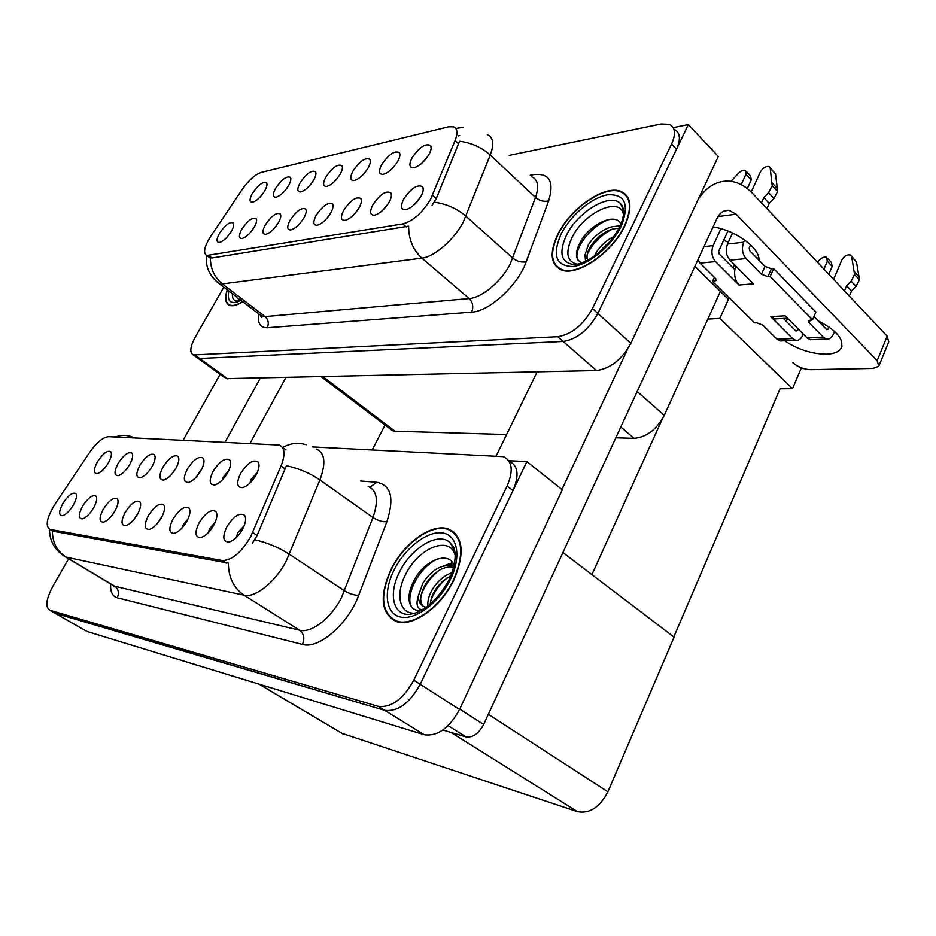 <?xml version="1.0" encoding="UTF-8"?>
<svg xmlns="http://www.w3.org/2000/svg" width="936" height="936" viewBox="0 0 936 936"><rect width="100%" height="100%" fill="white"/><g stroke="black" fill="none" stroke-linecap="round" stroke-linejoin="round"><path stroke-width="1.4" d="M420.17 197.613L413.42 205.464M421.118 195.963C423.283 191.775 423.786 188.686 422.604 186.72C417.362 184.088 411.044 188.253 403.638 199.216C400.245 206.329 400.947 209.816 405.756 209.687C411.466 208.049 416.59 203.475 421.118 195.963M365.555 171.826L363.624 174.108M368.269 167.731C370.352 163.823 370.89 161.004 369.872 159.296C365.356 157.225 359.716 161.179 352.93 171.148C349.76 177.489 350.158 180.625 354.124 180.554C359.19 179.069 363.905 174.786 368.269 167.731M395.858 164.268L391.774 169.03M397.835 161.144C399.906 157.213 400.421 154.37 399.368 152.591C394.571 150.357 388.651 154.405 381.619 164.759C378.413 171.253 378.916 174.459 383.116 174.365C388.463 172.809 393.377 168.41 397.835 161.144M288.651 185.468C290.745 181.642 291.342 178.94 290.417 177.372C286.615 175.746 281.666 179.408 275.558 188.382C272.481 194.29 272.622 197.239 275.98 197.215C280.32 195.905 284.544 191.985 288.651 185.468M303.954 217.772C306.154 213.701 306.739 210.799 305.721 209.067C301.614 207.172 296.373 210.939 289.996 220.369C286.744 226.769 287.001 229.964 290.78 229.928C295.39 228.548 299.789 224.5 303.954 217.772M254.323 227.003C256.522 223.014 257.143 220.206 256.183 218.579C252.521 216.953 247.701 220.545 241.734 229.343C238.551 235.451 238.645 238.504 242.038 238.504C246.215 237.229 250.31 233.403 254.323 227.003M427.541 156.768L421.949 163.156M429.121 154.183C431.18 150.228 431.671 147.338 430.595 145.513C425.482 143.079 419.269 147.244 411.957 157.997C408.728 164.666 409.348 167.942 413.806 167.813C419.457 166.198 424.57 161.647 429.121 154.183M328.442 216.415L326.57 218.72M330.829 212.764C333.029 208.658 333.59 205.721 332.526 203.931C328.173 201.883 322.698 205.733 316.099 215.502C312.8 222.078 313.15 225.342 317.164 225.284C322.007 223.844 326.57 219.679 330.829 212.764M388.042 203.943L382.567 210.436M389.271 201.883C391.447 197.73 391.962 194.688 390.827 192.781C385.913 190.371 379.899 194.419 372.785 204.961C369.416 211.887 370.001 215.292 374.505 215.186C379.911 213.619 384.836 209.196 389.271 201.883M357.599 210.109L353.586 214.929M359.225 207.476C361.413 203.346 361.951 200.351 360.851 198.514C356.23 196.291 350.497 200.245 343.652 210.378C340.318 217.129 340.774 220.451 345.033 220.369C350.146 218.884 354.873 214.578 359.225 207.476M313.794 179.864C315.9 176.003 316.473 173.277 315.514 171.662C311.501 169.896 306.329 173.651 300.023 182.929C296.911 188.978 297.121 191.985 300.667 191.95C305.23 190.581 309.605 186.556 313.794 179.864M340.306 173.956C342.389 170.083 342.95 167.298 341.968 165.637C337.709 163.73 332.315 167.579 325.775 177.196C322.627 183.386 322.932 186.451 326.676 186.404C331.484 184.977 336.024 180.835 340.306 173.956M231.356 231.286C233.555 227.319 234.187 224.558 233.263 222.99C229.788 221.481 225.155 224.979 219.387 233.509C216.228 239.476 216.263 242.459 219.469 242.471C223.447 241.254 227.413 237.522 231.356 231.286M278.495 222.511C280.695 218.474 281.303 215.619 280.309 213.946C276.424 212.191 271.405 215.865 265.251 224.968C262.021 231.227 262.197 234.339 265.777 234.328C270.153 233.005 274.4 229.063 278.495 222.511M264.748 190.792C266.854 186.989 267.462 184.334 266.573 182.812C262.969 181.303 258.207 184.883 252.299 193.565C249.257 199.345 249.315 202.223 252.509 202.223C256.639 200.959 260.723 197.145 264.748 190.792M625.435 194.197L624.37 193.963M430.7 199.04L455.083 140.517C457.985 132.994 457.423 128.407 453.422 126.781L448.543 126.828L261.366 172.364C255.177 174.459 248.8 180.145 242.225 189.411L210.764 236.235C204.212 246.694 202.866 253.118 206.739 255.493L402.831 223.903C413.197 220.99 422.487 212.694 430.7 199.04M720.357 291.389L664.279 415.397C656.569 429.624 646.507 437.276 634.082 438.352L615.829 437.802M506.61 434.538L394.98 431.192L392.488 430.689L390.265 428.992M224.406 377.43L196.326 357.119L199.66 358.488L563.179 341.464C577.056 339.218 588.604 329.881 597.858 313.443L688.311 124.582L673.195 127.635M226.056 378.624L596.443 370.539C610.389 368.62 621.867 359.553 630.852 343.325L718.298 156.406L688.311 124.582M729.132 297.765L719.854 318.392L707.827 319.094M801.368 367.86L792.511 388.686L719.854 318.392M792.511 388.686L780.051 388.779L673.815 636.925M591.915 574.622L662.021 419.644M372.271 449.806L385.035 425.038M244.226 525.599L237.908 532.549L236.153 537.673M242.611 529.109C245.758 522.873 246.414 518.275 244.589 515.327C239.651 512.238 233.731 516.075 226.816 526.863C222.171 537.03 222.955 542.061 229.168 541.967C234.082 540.423 238.563 536.141 242.611 529.109M201.743 469.053L196.221 477.067M201.064 470.352C204.001 464.736 204.715 460.688 203.206 458.195C198.959 455.727 193.635 459.412 187.258 469.228C183 478.027 183.397 482.426 188.452 482.414C192.898 481.034 197.098 477.009 201.064 470.352M228.735 470.609L223.575 476.693L222.16 480.121M227.776 472.528C230.724 466.807 231.403 462.653 229.811 460.056C225.284 457.376 219.726 461.132 213.115 471.334C208.775 480.449 209.313 484.988 214.73 484.942C219.398 483.491 223.739 479.361 227.776 472.528M129.683 464.537C132.561 459.213 133.345 455.458 132.046 453.258C128.501 451.304 123.821 454.756 118.03 463.589C113.981 471.568 114.04 475.593 118.228 475.663C122.089 474.447 125.904 470.738 129.683 464.537M137.966 513.396L134.117 519.223M137.545 514.18C140.599 508.423 141.383 504.317 139.909 501.848C136.083 499.625 131.169 503.147 125.143 512.425C120.802 521.212 121.001 525.622 125.74 525.669C129.788 524.382 133.719 520.556 137.545 514.18M93.577 507.932C96.572 502.398 97.414 498.502 96.08 496.22C92.676 494.313 88.136 497.695 82.473 506.364C78.296 514.589 78.285 518.743 82.462 518.837C86.159 517.655 89.868 514.016 93.577 507.932M257.353 472.387L251.351 479.103L249.795 483.245M256.16 474.833C259.132 469.018 259.775 464.747 258.102 462.033C253.27 459.12 247.42 462.969 240.575 473.569C236.164 483.023 236.866 487.714 242.67 487.621C247.572 486.112 252.076 481.841 256.16 474.833M162.337 515.935L157.225 523.657M161.472 517.585C164.56 511.711 165.321 507.487 163.765 504.913C159.705 502.503 154.557 506.107 148.344 515.713C143.922 524.815 144.249 529.366 149.292 529.39C153.539 528.044 157.599 524.101 161.472 517.585M215.292 522.066L209.793 528.43L208.131 532.806M213.864 525.026C216.988 518.918 217.69 514.449 215.959 511.629C211.337 508.786 205.698 512.554 199.04 522.92C194.466 532.701 195.074 537.568 200.866 537.51C205.534 536.035 209.875 531.882 213.864 525.026M188.042 518.837L183.362 524.558L181.865 528.15M186.872 521.188C189.985 515.198 190.71 510.857 189.072 508.166C184.743 505.557 179.361 509.242 172.926 519.211C168.433 528.641 168.889 533.345 174.295 533.321C178.741 531.917 182.929 527.881 186.872 521.188M151.866 466.853L149.117 470.878M152.147 466.362C155.048 460.945 155.809 457.096 154.44 454.802C150.673 452.708 145.805 456.218 139.827 465.356C135.708 473.604 135.872 477.746 140.318 477.793C144.366 476.518 148.309 472.715 152.147 466.362M176.202 467.754L171.885 474.049M175.898 468.292C178.823 462.782 179.56 458.839 178.121 456.452C174.131 454.171 169.042 457.774 162.864 467.24C158.675 475.757 158.956 480.016 163.695 480.039C167.93 478.717 172.002 474.798 175.898 468.292M73.336 505.066C76.307 499.637 77.162 495.823 75.898 493.646C72.669 491.868 68.316 495.179 62.817 503.568C58.699 511.536 58.617 515.584 62.536 515.701C66.082 514.554 69.685 511.009 73.336 505.066M114.66 511.465L112.589 514.589M114.941 510.974C117.971 505.323 118.79 501.322 117.386 498.958C113.782 496.899 109.056 500.35 103.229 509.313C98.959 517.807 99.052 522.089 103.486 522.159C107.359 520.931 111.173 517.198 114.941 510.974M108.424 462.805C111.279 457.575 112.086 453.901 110.846 451.784C107.476 449.982 102.995 453.352 97.367 461.904C93.389 469.65 93.366 473.557 97.297 473.651C100.994 472.469 104.703 468.854 108.424 462.805M451.749 530.56L450.333 530.408M250.52 537.042L281.046 465.964C285.503 454.428 284.872 447.455 279.15 445.045L108.564 436.679C102.96 437.206 96.607 442.494 89.505 452.556L55.072 504.013C46.788 517.596 45.057 526.067 49.877 529.402L222.195 560.512C231.73 560.512 241.16 552.685 250.52 537.042M85.363 630.572L53.633 612.413L384.673 710.319C397.765 711.968 409.629 703.287 420.229 684.286L526.886 461.612L508.751 460.676M86.908 631.437L424.207 734.725C437.486 736.609 449.268 728.196 459.541 709.488L562.337 489.774L526.886 461.612M341.78 733.262L577.489 811.688C589.715 813.922 599.847 807.288 607.885 791.797L674.084 637.123L562.91 552.568M624.85 225.728C632.642 207.897 631.39 196.478 621.083 191.482C604.773 184.287 570.012 208.517 557.645 234.725C549.338 252.743 550.532 264.443 561.19 269.825C576.763 277.021 612.507 252.79 624.85 225.728M627.799 197.227L626.909 196.782M487.317 134.702C493.319 137.229 494.302 144.004 490.242 155.037L463.343 221.855C454.428 239.464 434.281 256.955 421.879 258.137C413.08 250.099 408.669 239.44 408.634 226.161L211.957 257.973L209.617 257.716L206.739 255.493M210.389 257.938C210.448 268.772 214.426 277.43 222.323 283.9L421.879 258.137L469.205 298.561C481.853 297.859 501.836 281.069 510.331 263.695L535.486 197.438L490.242 155.037C481.619 147.338 471.381 142.728 459.553 141.231L436.246 198.584L432.093 205.288M223.786 287.153L195.273 337.065C190.09 346.753 189.458 352.72 193.343 354.966L197.917 358.266L199.66 358.488L563.179 341.464C577.056 339.218 588.604 329.881 597.858 313.443L676.517 149.222C680.987 139.031 680.215 132.444 674.201 129.472M625.751 195.285L626.722 195.624M458.277 135.895L459.693 135.568M227.179 289.75C224.546 298.303 225.365 303.51 229.636 305.37C232.853 306.423 237.253 305.206 242.833 301.708M193.343 354.966L557.751 336.714C571.603 334.421 583.175 325.026 592.465 308.552L671.557 144.062C676.061 133.86 675.312 127.284 669.31 124.336L661.097 123.997L509.172 155.388M559.283 268.363L559.763 269.205M453.972 579.782C465.087 553.082 463.18 536.129 448.239 528.945C431.718 522.873 403.638 543.219 390.909 569.673C379.115 596.326 380.94 613.618 396.384 621.574C412.437 627.588 441.336 607.008 453.972 579.782M455.645 533.836L454.44 533.356M316.356 449.104C324.967 452.767 326.149 463.063 319.913 479.969L286.229 561.015C275.699 581.747 255.189 598.174 244.027 595.191C233.672 588.112 228.466 577.418 228.384 563.121L52.381 531.075C52.474 542.576 57.026 551.245 66.035 557.095L63.344 555.621M360.582 480.987L376.763 482.274C391.154 485.023 394.524 498.186 386.872 521.761L358.699 595.284C348.309 623.949 318.579 649.572 302.445 644.413L117.222 597.776C119.363 592.979 118.521 589.13 114.707 586.24L66.035 557.095L244.027 595.191L299.625 630.232C311.185 633.555 331.555 617.818 341.546 597.437L372.973 517.514L319.913 479.969C309.839 473.089 298.666 468.339 286.404 465.719L257.119 535.439L252.229 543.43M68.609 558.78L52.673 586.685C46.004 599.414 45.08 607.277 49.912 610.284L55.119 613.255L384.673 710.319C397.765 711.968 409.629 703.287 420.229 684.286L513.01 490.569C519.41 475.312 518.146 465.52 509.219 461.191M452.509 531.73L453.82 532.046M49.959 610.295L378.191 706.317C391.271 707.932 403.135 699.215 413.794 680.156L507.136 486.018C513.571 470.738 512.343 460.945 503.451 456.651L312.133 446.893M394.512 620.24L395.39 621.223M818.052 320.779C836.913 330.49 844.553 339.745 840.961 348.566C838.516 352.053 833.66 353.937 826.394 354.206C811.922 354.054 797.987 349.573 784.59 340.762M733.145 267.977L734.549 264.853M757.844 259.061L758.64 257.283M442.868 730.033L465.976 736.901L448.122 725.669M561.951 489.469L627.658 349.058M496.255 455.809L537.1 371.885M728.325 242.249L723.668 240.271M698.279 199.192C706.914 186.217 717.514 180.227 730.045 181.21C738.223 182.169 745.676 186.182 752.415 193.249L887.164 336.211L888.732 341.897L879.208 365.286M792.956 362.782C797.94 367.076 803.802 369.369 810.541 369.673L872.972 368.421L878.81 366.269L877.172 360.688L736.094 214.204L717.959 216.59M713.057 226.945C735.333 230.092 760.02 248.145 758.967 260.22M728.43 299.321L694.898 266.339M736.094 214.204L728.922 210.319C723.856 209.921 719.866 212.647 716.953 218.497L483.655 724.452C478.647 733.695 472.75 737.837 465.976 736.901M225.658 441.043L260.29 378.156M183.772 439.101L220.089 374.306M285.854 377.571L250.649 442.213M756.908 258.102L758.324 257.985M777.617 318.755L774.786 318.919L770.667 316.637L785.128 315.806L807.136 337.978L823.399 337.299L809.113 322.768L808.482 320.697L812.542 319.82L815.864 312.039L773.651 268.609L771.404 268.808L764.958 266.374L749.619 250.637L749.221 247.923L750.59 244.904M782.297 340.856L780.144 340.95L777.044 339.23L792.652 338.575L770.667 316.637M792.652 338.575L795.752 340.318C798.642 340.681 800.9 339.101 802.55 335.568L803.205 334.023M828.793 274.283L832.162 266.409L831.39 262.489L827.541 258.371M795.495 330.63L797.542 330.537L798.209 328.992M823.937 269.135L827.33 261.249L832.162 266.409M797.542 330.537L795.892 331.028L783.362 318.439M851.666 256.745L856.498 261.986L858.967 276.705L854.1 271.452L851.666 256.745L850.496 255.083C847.138 254.335 844.26 255.949 841.873 259.916L833.578 279.361M812.389 339.651L810.237 339.733L807.136 337.978M703.977 246.636L713.15 245.618C710.962 251.679 711.758 257.002 715.537 261.6L738.984 285.012C735.439 281.069 734.058 275.945 734.83 269.662L719.07 253.843L718.684 251.187L727.892 231.028M741.16 184.603L745.898 174.271L751.234 179.969L747.302 188.569M713.15 245.618L720.919 228.7M729.904 260.173C726.125 255.528 725.33 250.146 727.518 244.027L743.675 242.225C741.476 248.414 742.271 253.867 746.062 258.57L729.904 260.173L753.398 283.842L738.984 285.012M727.518 244.027L732.537 233.005M751.21 192.02L760.348 171.978C762.91 167.848 765.835 166.058 769.123 166.573L770.211 168.164L772.2 185.726L768.55 192.687L773.967 198.49L777.594 191.541L772.2 185.726M826.254 329.191L828.313 329.098L826.652 329.601L813.934 316.567M715.537 261.6L700.058 263.133L715.373 278.273L716.145 280.531L712.53 281.42L714.402 277.302M700.058 263.133L697.846 259.927M751.234 179.969L750.649 176.097L746.249 171.382M731.016 181.327L738.516 173.242C741.066 170.75 743.336 169.802 745.325 170.399L745.898 174.271M823.399 337.299L826.511 339.078C829.39 339.452 831.659 337.837 833.321 334.234L834.538 331.344M849.361 296.115L851.514 291.026L846.612 285.808L851.14 281.186L854.51 274.459L854.1 271.452M856.498 261.986L851.514 256.195M858.967 276.705L859.377 279.712L854.51 274.459M851.14 281.186L856.03 286.428L859.377 279.712M856.03 286.428L851.514 291.026M828.313 329.098L829.156 327.073M844.459 290.897L846.612 285.808M812.542 319.82L770.164 276.506L773.651 268.609M770.164 276.506L767.918 276.705L761.459 274.248L746.062 258.57M743.675 242.225L744.67 240.025M761.471 202.866L763.846 197.613L768.55 192.687M773.967 198.49L769.263 203.393L766.912 208.634M769.263 203.393L763.846 197.613M712.53 281.42L754.662 322.92L756.756 322.815L762.817 325.166L777.044 339.23M787.562 318.263L786.24 321.329M771.943 182.731L777.325 188.546L777.594 191.541M777.325 188.546L775.546 173.967L770.082 167.614M817.42 262.22L819.796 259.728C822.264 257.388 824.522 256.593 826.57 257.33L827.33 261.249M734.83 269.662L735.79 266.093M577.102 264.198C566.994 261.6 565.192 252.954 571.685 238.282C583.233 212.764 620.697 195.191 623.575 214.929M624.476 225.787C612.261 252.544 576.904 276.529 561.495 269.416C550.941 264.081 549.76 252.509 557.973 234.69C570.211 208.74 604.621 184.766 620.755 191.88C630.958 196.841 632.198 208.131 624.476 225.787M560.652 269.603L560.114 268.808M582.087 262.759L581.537 262.618C575.102 259.623 574.774 252.65 580.554 241.699C589.692 224.511 615.888 211.641 620.942 224.195M594.407 256.148L596.197 252.58C600.538 245.583 606.528 240.178 614.156 236.352M599.648 252.135C600.479 250.099 608.341 242.611 609.874 241.921M587.937 260.126L585.023 254.92L588.229 245.103C594.641 233.977 610.717 223.599 619.69 226.992C610.951 242.986 599.356 254.522 584.918 261.6C576.681 264.923 577.313 263.999 574.049 264.631C561.214 262.805 558.581 253.188 566.175 235.79C577.173 212.027 610.424 191.939 620.591 203.755L623.727 210.483M587.983 260.091C586.217 257.084 586.966 252.72 590.23 246.987C593.459 241.897 597.449 237.65 602.222 234.234C607.3 230.361 612.893 228.396 619.012 228.361M585.023 254.92L585.55 261.308M627.412 197.601L628.255 198.093M615.677 226.395L620.498 225.237M577.945 260.032C572.048 250.134 592.184 223.622 610.553 219.199M587.258 254.335C592.301 243.758 600.596 235.369 612.156 229.18M618.766 226.723L619.948 226.453M415.549 613.08C399.859 614.835 395.027 595.004 405.276 575.149C417.772 548.016 450.321 534.573 455.235 555.633M453.632 579.735C441.125 606.668 412.53 627.038 396.642 621.071C381.361 613.209 379.548 596.092 391.213 569.72C403.814 543.547 431.613 523.399 447.958 529.413C462.747 536.527 464.63 553.305 453.632 579.735M396.618 621.644L395.682 620.743M421.048 610.623L415.947 610.061L412.6 608.283C407.148 601.942 407.827 592.301 414.625 579.349C424.815 560.219 449.011 550.345 454.159 565.566M427.939 606.095C427.354 601.263 428.77 595.811 432.198 589.75C437.475 581.162 444.097 575.465 452.076 572.668M430.162 604.293C430.934 598.853 432.397 594.547 434.526 591.365C435.626 588.931 438.411 585.503 442.88 581.104L450.906 575.675M426.36 607.277L424.71 606.902C420.556 605.358 418.439 601.673 418.38 595.858L422.815 583.257C431.648 569.802 441.476 564.045 452.299 566.011L453.878 566.748M423.365 606.329C419.316 601.93 419.913 594.781 425.166 584.883C428.594 579.244 432.83 574.704 437.849 571.264C442.588 567.778 447.876 566.479 453.714 567.368M418.38 595.858C415.724 604.246 417.058 608.927 422.358 609.886M455.305 534.28L456.464 534.83M443.875 565.765L452.615 562.653M413.864 609.137C402.082 601.298 417.678 566.455 438.645 558.581M420.954 595.881C424.055 586.31 429.987 577.91 438.75 570.679M447.817 565.25L453.211 563.577M430.501 601.708C433.52 592.617 439.171 584.579 447.443 577.617M242.67 301.579C237.253 304.925 232.982 306.095 229.846 305.066C225.67 303.252 224.827 298.186 227.331 289.868M239.487 300.444L237.065 297.297M432.502 195.25L436.246 198.584M664.279 415.397L637.182 391.494M630.852 343.325L592.465 308.552M596.443 370.539L557.751 336.714M227.846 378.893L195.086 355.177M634.082 438.352L620.814 427.015M394.98 431.192L323.084 376.728M208.857 255.575L211.957 257.973M402.831 223.903L406.282 226.886M455.083 140.517L458.71 143.887M252.697 532.514L257.119 535.439M459.541 709.488L413.794 680.156M424.207 734.725L378.191 706.317M577.489 811.688L451.129 732.49M607.885 791.797L488.335 714.308M344.249 734.666L259.272 684.228M50.205 529.483L53.75 531.625M222.195 560.512L226.266 563.121M281.046 465.964L285.304 468.959M267.24 327.74C269.123 323.435 268.398 319.714 265.04 316.59L469.205 298.561C472.891 302.41 473.686 306.938 471.592 312.168L267.24 327.74C260.196 327.881 257.4 323.283 258.851 313.946M259.295 314.285L261.881 316.263L265.04 316.59L222.323 283.9L219.27 283.702L216.848 281.853M434.316 202.176C446.413 203.861 456.955 208.541 465.952 216.204L512.788 258.114C517.105 261.472 521.563 262.677 526.196 261.729C518.076 285.246 489.259 311.606 471.592 312.168M463.343 127.296L455.785 128.466M530.232 175.301L533.965 174.611C549.502 172.938 554.393 181.689 548.625 200.889L526.196 261.729M671.557 144.062L676.517 149.222M548.625 200.889C544.038 201.977 539.663 200.831 535.486 197.438C539.253 186.486 538.024 179.595 531.788 176.787M117.222 597.776C112.402 596.349 110.202 591.727 110.635 583.935M111.864 584.672L114.707 586.24L299.625 630.232C303.954 633.707 304.89 638.434 302.445 644.413M254.779 539.768C267.31 542.669 278.834 547.513 289.376 554.276L344.518 590.815C349.479 593.81 354.217 595.308 358.699 595.284M115.151 436.995C120.732 435.053 126.29 434.947 131.824 436.679M306.154 444.799C298.163 442.178 290.335 443.102 282.684 447.548M507.136 486.018L513.01 490.569M386.872 521.761C382.403 521.995 377.77 520.58 372.973 517.514C378.729 500.795 377.138 490.441 368.176 486.463M369.966 487.235L376.763 482.274M877.172 360.688L887.164 336.211M459.728 709.114L483.655 724.452M809.113 322.768L810.33 319.936M767.918 276.705L771.404 268.808M761.459 274.248L764.958 266.374M714.601 281.245L715.759 278.694M770.211 168.164L775.546 173.967M621.165 226.231C611.781 245.934 588.522 265.052 572.61 266.526C555.984 266.011 552.111 255.271 560.968 234.281C570.164 215.619 591.657 197.32 607.792 194.793C625.189 193.998 629.647 204.481 621.165 226.231M621.293 204.82L622.37 205.733M454.662 550.684L449.994 542.611L453.328 546.729C453.059 546.32 459.681 555.586 449.245 579.361C443.266 591.248 432.666 602.901 426.968 606.832L416.555 612.706L409.933 614.379C393.038 615.724 388.206 593.962 399.391 572.317C410.927 547.876 438.504 531.238 449.994 542.611L454.557 550.216M450.508 579.232C439.405 602.503 415.537 620.392 400.702 617.07C385.69 614.086 383.035 591.973 394.021 570.164C404.785 548.32 426.793 530.993 441.979 532.888C457.318 534.444 461.834 555.996 450.508 579.232M240.587 299.988L237.381 301.1C233.731 300.924 232.069 298.467 232.385 293.717M241.137 300.409C230.97 304.996 226.84 301.848 228.782 290.967M423.236 189.177L422.604 186.72M370.387 161.144L369.872 159.296M399.906 154.651L399.368 152.591M290.85 178.741L290.417 177.372M306.212 210.659L305.721 209.067M256.628 219.878L256.183 218.579M431.157 147.794L430.595 145.513M333.052 205.698L332.526 203.931M391.423 194.981L390.827 192.781M361.413 200.479L360.851 198.514M315.97 173.16L315.514 171.662M342.447 167.298L341.968 165.637M233.672 224.172L233.263 222.99M280.777 215.385L280.309 213.946M266.971 184.053L266.573 182.812M392.488 430.689L321.27 376.775M245.524 517.748L244.589 515.327M203.908 460.009L203.206 458.195M230.595 462.103L229.811 460.056M132.584 454.545L132.046 453.258M140.54 503.322L139.909 501.848M96.607 497.414L96.08 496.22M258.968 464.35L258.102 462.033M164.455 506.575L163.765 504.913M216.801 513.759L215.959 511.629M189.832 510.05L189.072 508.166M155.025 456.241L154.44 454.802M178.764 458.055L178.121 456.452M76.378 494.711L75.898 493.646M117.959 500.28L117.386 498.958M111.337 452.942L110.846 451.784M86.861 631.426L49.912 610.284M343.968 734.561L259.026 684.146M49.877 529.402L53.399 531.543M282.379 447.349L285.913 449.853M260.547 315.245C261.156 317.433 261.577 318.1 261.811 317.234L261.881 316.263L219.27 283.702C209.582 276.237 205.312 266.807 206.458 255.399M112.893 585.293L114.262 586.837L114.297 586.135L65.649 557.002C54.908 550.415 49.514 541.183 49.491 529.273M114.215 436.948L119.574 435.825M728.922 210.319L724.125 210.974M840.961 348.566L842.002 346.086M826.511 339.078L810.237 339.733M795.752 340.318L780.144 340.95M774.786 318.919L787.504 318.205M619.69 226.98C622.943 219.644 624.218 213.619 623.516 208.904L620.591 203.755L623.762 211.091M561.495 269.416L562.372 270.211M396.642 621.071L398.057 622.019M453.796 567.076L452.299 566.011M229.846 305.066L230.584 305.627"/></g></svg>
